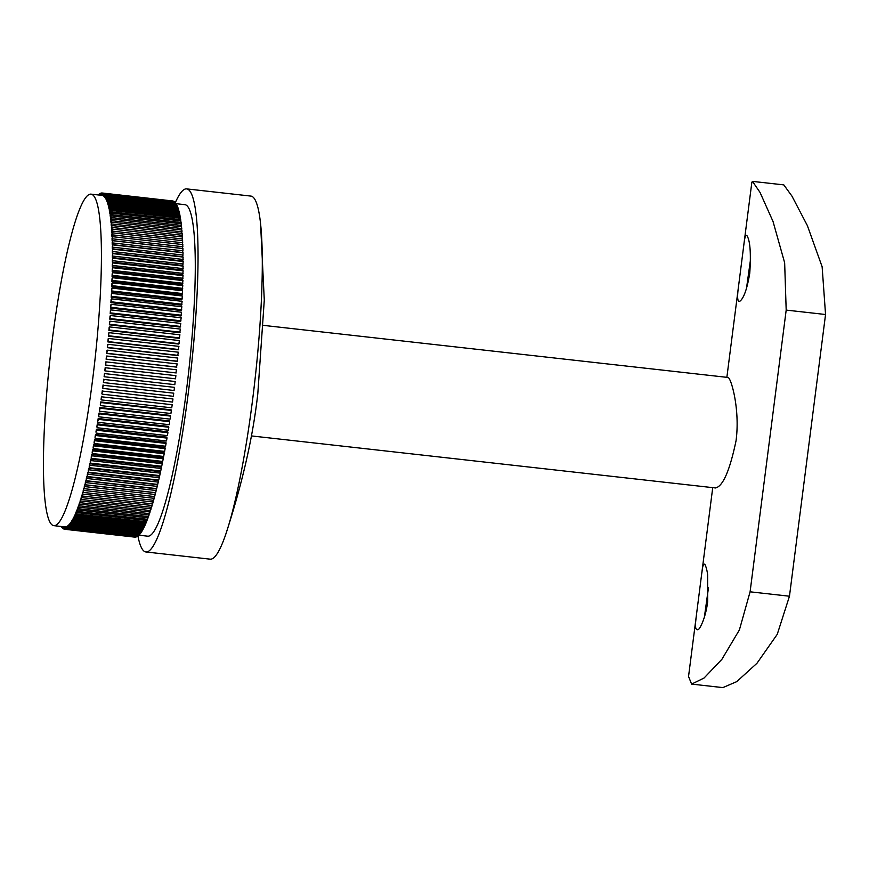 <?xml version="1.0" encoding="UTF-8"?>
<svg xmlns="http://www.w3.org/2000/svg" width="869" height="869" viewBox="0 0 869 869"><rect width="100%" height="100%" fill="white"/><g stroke="black" fill="none" stroke-linecap="round" stroke-linejoin="round"><path stroke-width="1.3" d="M263.655 325.397L727.929 377.45C730.851 376.994 740.323 409.136 736.032 440.833C729.764 470.64 722.932 486.347 715.535 487.954L251.26 435.901M707.659 601.88C705.595 618.261 699.751 629.308 698.144 629.623C693.918 630.937 695.873 620.499 696.547 614.068L701.761 573.312C702.217 571.367 702.554 562.688 704.878 564.383C706.171 566.957 707.084 570.401 707.627 574.713L707.659 601.88M749.762 273.203C747.231 288.269 744.07 297.513 740.269 300.935C737.433 302.803 736.89 297.622 738.65 285.401L743.864 244.645C744.69 237.215 745.721 234.239 746.982 235.705C750.164 240.8 751.088 253.292 749.762 273.203M696.525 614.242L688.541 676.484L691.605 684.099L704.053 678.037L721.9 659.299L739.4 629.916L750.088 591.811L786.184 310.092L784.653 262.786L773.03 221.486L760.017 192.386L752.478 181.382L751.859 182.24L743.864 244.645M783.805 184.891L791.963 196.122L807.366 225.603L822.128 266.761L825.55 314.502L789.465 596.221L777.244 634.348L756.964 663.264L736.76 681.622L722.856 687.607M708.517 587.422L704.357 617.283M750.62 258.756L746.46 288.617M175.342 202.618A182.675 24.528 96.4 0 1 186.639 188.888L250.891 196.09A182.675 24.528 96.4 0 1 260.559 223.594A182.675 24.528 96.4 0 1 252.379 401.5A182.675 24.528 96.4 0 1 225.701 534.489A182.675 24.528 96.4 0 1 210.189 559.169L145.938 551.967A182.675 24.528 96.4 0 1 137.943 536.032M186.639 188.888A182.675 24.528 96.4 0 1 190.659 373.159A182.675 24.528 96.4 0 1 145.938 551.967M138.964 535.206L147.708 536.184A166.794 22.388 -83.6 0 0 188.54 372.92A166.794 22.388 -83.6 0 0 184.88 204.671L176.135 203.694M52.498 338.106A166.794 22.388 96.4 0 1 91.017 194.145A166.794 22.388 96.4 0 1 94.678 362.395A166.794 22.388 96.4 0 1 53.845 525.658A166.794 22.388 96.4 0 1 52.498 338.106M105.182 367.641A166.794 22.388 96.4 0 1 104.812 370.791L105.486 367.761L175.886 375.647L105.486 367.761M104.497 373.42A166.794 22.388 96.4 0 1 104.117 376.57L104.791 373.616L175.19 381.513L104.791 373.616M103.791 379.177A166.794 22.388 96.4 0 1 103.389 382.317L104.084 379.46L174.473 387.357L104.084 379.46M103.063 384.924A166.794 22.388 96.4 0 1 102.651 388.041L103.335 385.282L173.735 393.179L103.335 385.282M102.303 390.637A166.794 22.388 96.4 0 1 101.879 393.733L102.575 391.083L172.964 398.969L102.575 391.083M101.521 396.307A166.794 22.388 96.4 0 1 101.086 399.382L101.782 396.829L172.181 404.726L101.782 396.829M100.728 401.945A166.794 22.388 96.4 0 1 100.283 404.997L100.967 402.543L171.367 410.44L171.117 409.831L100.728 401.945L100.967 402.543M99.902 407.518A166.794 22.388 96.4 0 1 99.446 410.548L100.141 408.213L170.53 416.099L170.302 415.415L99.902 407.518L100.141 408.213M99.066 413.047A166.794 22.388 96.4 0 1 98.599 416.034L99.283 413.818L169.683 421.704L169.455 420.944L99.066 413.047L99.283 413.818M98.197 418.51A166.794 22.388 96.4 0 1 97.719 421.465L98.414 419.358L168.803 427.244L168.597 426.407L98.197 418.51L98.414 419.358M97.328 423.909A166.794 22.388 96.4 0 1 96.839 426.82L97.524 424.822L167.913 432.719L167.717 431.795L97.328 423.909L97.524 424.822M96.426 429.221A166.794 22.388 96.4 0 1 95.927 432.089L96.611 430.22L167 438.106L166.826 437.118L96.426 429.221L96.611 430.22M95.514 434.457A166.794 22.388 96.4 0 1 95.014 437.27L95.688 435.521L166.077 443.418L165.914 442.343L95.514 434.457L95.688 435.521M94.591 439.595A166.794 22.388 96.4 0 1 94.08 442.364L94.232 443.505L94.743 440.746L165.143 448.632L164.98 447.492L94.591 439.595L94.743 440.746M93.646 444.646A166.794 22.388 96.4 0 1 93.135 447.361L93.276 448.578L93.798 445.862L164.187 453.759L164.045 452.543L93.646 444.646L93.798 445.862M92.701 449.588A166.794 22.388 96.4 0 1 92.168 452.249L92.299 453.531L92.831 450.881L163.22 458.778L163.09 457.485L92.701 449.588L92.831 450.881M91.734 454.433A166.794 22.388 96.4 0 1 91.202 457.029L91.321 458.376L91.853 455.791L162.242 463.677L162.123 462.33L91.734 454.433L91.853 455.791M90.756 459.158A166.794 22.388 96.4 0 1 90.224 461.689L90.322 463.112L90.865 460.581L161.254 468.478L161.156 467.055L90.756 459.158L90.865 460.581M89.779 463.764A166.794 22.388 96.4 0 1 89.235 466.229L89.322 467.718L89.865 465.252L160.254 473.149L160.168 471.661L89.779 463.764L89.865 465.252M88.79 468.239A166.794 22.388 96.4 0 1 88.236 470.64L88.312 472.182L88.855 469.792L159.255 477.689L159.179 476.136L88.79 468.239L88.855 469.792M87.791 472.595A166.794 22.388 96.4 0 1 87.237 474.908L87.302 476.527L87.845 474.213L158.245 482.099L158.18 480.492L87.791 472.595L87.845 474.213M86.781 476.809A166.794 22.388 96.4 0 1 86.237 479.047L86.281 480.72L86.835 478.482L157.224 486.379L157.18 484.706L86.781 476.809L86.835 478.482M85.781 480.883A166.794 22.388 96.4 0 1 85.227 483.045L85.26 484.772L85.803 482.61L156.203 490.507L156.17 488.78L85.781 480.883L85.803 482.61M84.771 484.815A166.794 22.388 96.4 0 1 84.217 486.89L84.228 488.682L84.782 486.597L155.182 494.494L155.16 492.701L84.771 484.815L84.782 486.597M84.228 488.639L83.761 488.584A166.794 22.388 96.4 0 1 83.207 490.583L83.207 492.419L83.761 490.431L154.15 498.317L154.15 496.514M83.207 492.256L82.74 492.212A166.794 22.388 96.4 0 1 82.197 494.113L82.175 496.014L82.729 494.103L153.129 502L153.14 500.262M82.186 495.721L81.729 495.667A166.794 22.388 96.4 0 1 81.186 497.492L81.154 499.436L81.708 497.611L152.097 505.508L152.129 503.857M81.165 499.023L80.719 498.969A166.794 22.388 96.4 0 1 80.176 500.696L80.133 502.684L80.687 500.957L151.076 508.854L151.108 507.279M80.144 502.152L79.72 502.097A166.794 22.388 96.4 0 1 79.166 503.738L79.112 505.769L79.666 504.129L150.055 512.026L150.098 510.527M79.133 505.106L78.721 505.063A166.794 22.388 96.4 0 1 78.177 506.594L78.101 508.669L78.645 507.127L149.044 515.024L149.088 513.612M78.123 507.887L77.721 507.844A166.794 22.388 96.4 0 1 77.178 509.288L77.091 511.396L77.634 509.951L148.034 517.848L148.088 516.523M77.135 510.494L76.733 510.451A166.794 22.388 96.4 0 1 76.2 511.787L76.092 513.937L76.635 512.591L147.024 520.488L147.089 519.249M76.146 512.916L75.755 512.873A166.794 22.388 96.4 0 1 75.223 514.111L75.103 516.295L75.636 515.056L146.035 522.942L146.09 521.791M75.168 515.143L74.777 515.1A166.794 22.388 96.4 0 1 74.256 516.251L74.126 518.467L74.647 517.316L145.047 525.213L145.112 524.148M74.202 517.196L73.822 517.153A166.794 22.388 96.4 0 1 73.3 518.196L73.159 520.433L73.68 519.401L144.069 527.287L144.135 526.31M73.246 519.054L72.866 519.01A166.794 22.388 96.4 0 1 72.355 519.944L72.203 522.215L72.714 521.281L143.113 529.178L143.168 528.287M72.301 520.727L71.931 520.683A166.794 22.388 96.4 0 1 71.432 521.509L71.258 523.801L71.769 522.975L142.158 530.872L142.223 530.068M71.377 522.193L71.008 522.16A166.794 22.388 96.4 0 1 70.508 522.877L70.335 525.191L70.823 524.463L141.223 532.36L141.278 531.654M70.465 523.475L70.107 523.431A166.794 22.388 96.4 0 1 69.618 524.05L69.422 526.375L69.911 525.767L140.3 533.653L140.354 533.045M69.574 524.55L69.205 524.507A166.794 22.388 96.4 0 1 68.727 525.017L68.521 527.364L68.999 526.853L139.442 534.229M68.694 525.43L68.336 525.387A166.794 22.388 96.4 0 1 67.869 525.788L67.652 528.146L138.551 535.217M67.836 526.114L67.478 526.071A166.794 22.388 96.4 0 1 67.022 526.353L66.794 528.721L137.682 535.999M67 526.592L66.641 526.549A166.794 22.388 96.4 0 1 66.196 526.723L65.957 529.102L136.824 536.575M66.185 526.864L65.827 526.831A166.794 22.388 96.4 0 1 65.392 526.896L65.132 529.275L135.988 536.955M65.381 526.94L65.034 526.907A166.794 22.388 96.4 0 1 64.795 526.886L53.845 525.658M102.499 195.438L102.412 193.027L101.727 195.351M91.017 194.145L101.966 195.373A166.794 22.388 96.4 0 1 102.151 195.406M103.259 195.677L102.781 193.114L173.561 201.293M102.781 193.114L102.499 195.482A166.794 22.388 96.4 0 1 102.911 195.634M103.998 196.112L103.53 193.45L174.3 201.836M103.53 193.45L103.248 195.807A166.794 22.388 96.4 0 1 103.65 196.079M104.715 196.752L104.269 193.983L174.669 201.88L175.006 202.575M104.269 193.983L103.976 196.34A166.794 22.388 96.4 0 1 104.356 196.72M105.399 197.6L104.975 194.721L175.375 202.618L175.69 203.52M104.975 194.721L104.671 197.067A166.794 22.388 96.4 0 1 105.04 197.556M106.061 198.632L105.66 195.666L176.059 203.563L176.342 204.671M105.66 195.666L105.345 198.002A166.794 22.388 96.4 0 1 105.703 198.599M106.702 199.87L106.322 196.818L176.711 204.704L176.972 206.007M106.322 196.818L105.996 199.131A166.794 22.388 96.4 0 1 106.333 199.827M107.311 201.304L106.952 198.165L177.341 206.051L177.569 207.561M106.952 198.165L106.615 200.457A166.794 22.388 96.4 0 1 106.941 201.26M107.886 202.933L107.55 199.707L177.939 207.604L178.134 209.299M107.55 199.707L107.202 201.977A166.794 22.388 96.4 0 1 107.517 202.89M108.44 204.758L108.114 201.445L178.514 209.342L178.666 211.232M108.114 201.445L107.767 203.694A166.794 22.388 96.4 0 1 108.06 204.715M108.962 206.768L108.658 203.379L179.057 211.276L179.177 213.361M108.658 203.379L108.299 205.605A166.794 22.388 96.4 0 1 108.582 206.724M109.451 208.973L109.168 205.508L179.557 213.405L179.644 215.675M109.168 205.508L108.799 207.702A166.794 22.388 96.4 0 1 109.059 208.929M109.907 211.352L109.646 207.832L180.035 215.718L180.089 218.184M109.646 207.832L109.277 209.983A166.794 22.388 96.4 0 1 109.516 211.308M110.341 213.926L110.091 210.331L180.48 218.228L180.491 220.867M110.091 210.331L109.711 212.449A166.794 22.388 96.4 0 1 109.939 213.883M110.732 216.674L110.504 213.024L180.893 220.911L180.871 223.735M110.504 213.024L110.124 215.099A166.794 22.388 96.4 0 1 110.33 216.62M111.102 219.596L110.884 215.892L181.273 223.778L181.208 226.776M110.884 215.892L110.493 217.934A166.794 22.388 96.4 0 1 110.689 219.542M111.438 222.692L111.232 218.934L181.621 226.831L181.512 230.003M111.232 218.934L110.841 220.932A166.794 22.388 96.4 0 1 111.004 222.638M111.732 225.951L111.547 222.149L181.936 230.046L181.773 233.392M111.547 222.149L111.145 224.104A166.794 22.388 96.4 0 1 111.297 225.907M112.003 229.383L111.819 225.538L182.218 233.435L182.012 236.944M111.819 225.538L111.417 227.45A166.794 22.388 96.4 0 1 111.558 229.34M112.231 232.979L112.068 229.101L182.457 236.987L182.208 240.648M112.068 229.101L111.656 230.948A166.794 22.388 96.4 0 1 111.775 232.925M112.438 236.726L112.275 232.805L182.664 240.702L182.371 244.526M112.275 232.805L111.862 234.608A166.794 22.388 96.4 0 1 111.96 236.672M182.512 248.458L112.112 240.572L112.449 236.683L182.838 244.569L182.512 248.458M112.449 236.683L112.036 238.421A166.794 22.388 96.4 0 1 112.112 240.572M182.631 252.51L112.231 244.613L112.59 240.702L182.979 248.599L182.631 252.51M112.59 240.702L112.177 242.386A166.794 22.388 96.4 0 1 112.231 244.613M182.707 256.692L112.318 248.795L112.688 244.873L183.087 252.76L182.707 256.692M112.688 244.873L112.275 246.503A166.794 22.388 96.4 0 1 112.318 248.795M182.762 261.015L112.362 253.118L112.753 249.186L183.153 257.072L182.762 261.015M112.753 249.186L112.34 250.75A166.794 22.388 96.4 0 1 112.362 253.118M182.772 265.469L112.373 257.582L112.785 253.629L183.185 261.526L182.772 265.469M112.785 253.629L112.373 255.128A166.794 22.388 96.4 0 1 112.373 257.582M182.74 270.053L112.351 262.156L112.785 258.202L183.174 266.099L182.74 270.053M112.785 258.202L112.362 259.646A166.794 22.388 96.4 0 1 112.351 262.156M182.686 274.756L112.286 266.859L112.742 262.905L183.131 270.802L182.686 274.756M112.742 262.905L112.329 264.285A166.794 22.388 96.4 0 1 112.286 266.859M182.588 279.568L112.199 271.671L112.666 267.728L183.055 275.625L182.588 279.568M112.666 267.728L112.253 269.032A166.794 22.388 96.4 0 1 112.199 271.671M182.457 284.5L112.068 276.603L112.557 272.67L182.946 280.568L182.457 284.5M112.557 272.67L112.144 273.898A166.794 22.388 96.4 0 1 112.068 276.603M182.294 289.518L111.905 281.632L112.405 277.711L182.805 285.608L182.294 289.518M112.405 277.711L111.992 278.873A166.794 22.388 96.4 0 1 111.905 281.632M182.099 294.645L111.699 286.759L112.22 282.859L182.62 290.757L182.099 294.645M112.22 282.859L111.819 283.946A166.794 22.388 96.4 0 1 111.699 286.759M181.86 299.859L111.471 291.973L112.003 288.106L182.403 295.992L181.86 299.859M112.003 288.106L111.601 289.116A166.794 22.388 96.4 0 1 111.471 291.973M181.599 305.16L111.199 297.274L111.753 293.429L182.142 301.326L181.599 305.16M111.753 293.429L111.351 294.374A166.794 22.388 96.4 0 1 111.199 297.274M181.295 310.537L110.895 302.651L111.46 298.849L181.86 306.735L181.295 310.537M111.46 298.849L111.069 299.707A166.794 22.388 96.4 0 1 110.895 302.651M180.958 315.99L110.569 308.093L111.145 304.335L181.534 312.232L180.958 315.99M111.145 304.335L110.754 305.117A166.794 22.388 96.4 0 1 110.569 308.093M180.589 321.508L110.2 313.611L110.787 309.896L181.186 317.782L180.589 321.508M110.787 309.896L110.396 310.591A166.794 22.388 96.4 0 1 110.2 313.611M180.187 327.081L109.798 319.184L110.396 315.512L180.795 323.409L180.187 327.081M110.396 315.512L110.015 316.131A166.794 22.388 96.4 0 1 109.798 319.184M179.753 332.697L109.364 324.81L109.972 321.193L180.372 329.079L179.753 332.697M109.972 321.193L109.603 321.736A166.794 22.388 96.4 0 1 109.364 324.81M179.296 338.367L108.897 330.47L109.527 326.918L179.916 334.804L179.296 338.367M109.527 326.918L109.157 327.374A166.794 22.388 96.4 0 1 108.897 330.47M178.797 344.07L108.397 336.173L109.038 332.675L179.427 340.572L178.797 344.07M109.038 332.675L108.679 333.055A166.794 22.388 96.4 0 1 108.397 336.173M178.264 349.805L107.875 341.908L108.516 338.486L178.916 346.373L178.264 349.805M108.516 338.486L108.169 338.78A166.794 22.388 96.4 0 1 107.875 341.908M177.71 355.562L107.321 347.665L107.973 344.309L178.362 352.206L177.71 355.562M107.973 344.309L107.626 344.526A166.794 22.388 96.4 0 1 107.321 347.665M177.124 361.341L106.735 353.444L107.398 350.164L177.787 358.05L177.124 361.341M107.398 350.164L107.05 350.294A166.794 22.388 96.4 0 1 106.735 353.444M175.875 372.91L105.475 365.013L106.148 361.895L176.548 369.781L175.875 372.91M106.148 361.895L105.833 361.862A166.794 22.388 96.4 0 1 105.475 365.013M176.516 367.12L106.116 359.234L106.789 356.018L177.178 363.915L176.516 367.12M106.789 356.018L106.453 356.073A166.794 22.388 96.4 0 1 106.116 359.234M105.116 370.911L175.516 378.808L175.886 375.647M104.41 376.766L174.81 384.663L175.19 381.513M103.683 382.599L174.082 390.496L174.473 387.357M102.933 388.41L173.322 396.297L173.735 393.179M102.151 394.178L172.54 402.075L172.964 398.969M101.347 399.914L171.747 407.811L172.181 404.726M100.522 405.595L170.921 413.492L171.367 410.44M99.685 411.233L170.074 419.13L170.53 416.099M98.816 416.805L169.216 424.691L169.683 421.704M97.936 422.301L168.325 430.198L168.803 427.244M97.035 427.733L167.424 435.63L167.913 432.719M96.111 433.088L166.511 440.974L167 438.106M95.177 438.345L165.577 446.231L166.077 443.418M94.232 443.505L164.632 451.402L165.143 448.632M93.276 448.578L163.665 456.464L164.187 453.759M92.299 453.531L162.699 461.428L163.22 458.778M91.321 458.376L161.71 466.273L162.242 463.677M90.322 463.112L160.722 470.998L161.254 468.478M89.322 467.718L159.722 475.604L160.254 473.149M88.312 472.182L158.712 480.079L159.255 477.689M87.302 476.527L157.691 484.413L158.245 482.099M86.281 480.72L156.681 488.617L157.224 486.379M85.26 484.772L155.649 492.669L156.203 490.507M84.228 488.682L154.628 496.568L155.182 494.494M83.761 488.584L83.761 490.431M83.207 492.419L153.596 500.316L154.15 498.317M82.74 492.212L82.729 494.103M82.175 496.014L152.575 503.901L153.129 502M81.729 495.667L81.708 497.611M81.154 499.436L151.554 507.322L152.097 505.508M80.719 498.969L80.687 500.957M80.133 502.684L150.533 510.581L151.076 508.854M79.72 502.097L79.666 504.129M79.112 505.769L149.511 513.655L150.055 512.026M78.721 505.063L78.645 507.127M78.101 508.669L148.501 516.566L149.044 515.024M77.721 507.844L77.634 509.951M77.091 511.396L147.491 519.293L148.034 517.848M76.733 510.451L76.635 512.591M76.092 513.937L146.492 521.834L147.024 520.488M75.755 512.873L75.636 515.056M75.103 516.295L145.503 524.192L146.035 522.942M74.777 515.1L74.647 517.316M74.126 518.467L144.526 526.353L145.047 525.213M73.822 517.153L73.68 519.401M73.159 520.433L143.548 528.33L144.069 527.287M72.866 519.01L72.714 521.281M72.203 522.215L142.592 530.112L143.113 529.178M71.931 520.683L71.769 522.975M71.258 523.801L141.658 531.698L142.158 530.872M71.008 522.16L70.823 524.463M70.335 525.191L140.724 533.088L141.223 532.36M70.107 523.431L69.911 525.767M69.422 526.375L139.811 534.272L140.3 533.653M69.205 524.507L68.999 526.853M68.521 527.364L138.921 535.25L139.398 534.75M68.336 525.387L68.119 527.744M67.652 528.146L138.508 535.641M67.478 526.071L67.25 528.439M66.794 528.721L137.639 536.336M66.641 526.549L66.402 528.928M65.957 529.102L136.791 536.814M65.827 526.831L65.577 529.199M65.132 529.275L135.966 537.096M65.034 526.907L64.762 529.275L135.173 537.118M64.61 526.864L64.762 529.275M64.339 529.232L135.162 537.172M64.252 526.831L64.349 529.188M63.828 526.777L63.98 529.156M63.48 526.744L63.589 528.863M63.057 526.69L63.22 528.819M62.698 526.647L62.85 528.319M62.264 526.603L62.492 528.276M61.905 526.56L62.144 527.581M61.482 526.516L61.775 527.537M98.599 194.993L99.479 194.156M99.023 195.047L99.109 194.113M99.392 195.09L99.511 193.82L100.337 193.581M99.816 195.134L99.968 193.537M100.174 195.177L100.359 193.342L101.173 193.2M100.598 195.221L100.804 193.168M100.945 195.264L101.184 193.059L101.988 193.037M101.38 195.308L101.619 192.994M102.412 193.027L172.812 200.967M103.183 193.266L173.583 201.163M103.932 193.711L174.332 201.597M104.66 194.352L175.049 202.249M105.355 195.21L175.744 203.096M106.018 196.264L176.418 204.15M106.659 197.513L177.059 205.41M107.278 198.968L177.667 206.865M107.854 200.62L178.254 208.517M108.408 202.466L178.808 210.352M108.94 204.508L179.329 212.394M109.429 206.735L179.818 214.632M109.885 209.157L180.285 217.044M110.32 211.754L180.709 219.651M110.711 214.545L181.11 222.431M111.069 217.511L181.469 225.397M111.406 220.65L181.795 228.536M111.699 223.952L182.088 231.849M111.96 227.439L182.349 235.325M112.177 231.078L182.577 238.964M112.373 234.869L182.762 242.766M112.525 238.823L182.924 246.72M112.644 242.929L183.044 250.815M112.731 247.176L183.12 255.062M112.774 251.554L183.174 259.451M112.785 256.073L183.185 263.97M112.764 260.722L183.163 268.619M112.709 265.49L183.098 273.387M112.612 270.378L183.001 278.265M112.481 275.375L182.87 283.261M112.307 280.47L182.707 288.367M112.112 285.673L182.501 293.559M111.873 290.963L182.273 298.849M111.601 296.34L182.001 304.226M111.297 301.793L181.686 309.679M110.96 307.311L181.349 315.208M110.58 312.905L180.98 320.802M110.178 318.565L180.567 326.451M109.733 324.267L180.133 332.154M109.266 330.014L179.655 337.9M108.766 335.792L179.155 343.689M108.223 341.615L178.623 349.512M107.658 347.459L178.058 355.345M107.072 353.314L177.461 361.2M105.801 365.045L176.19 372.942M106.442 359.179L176.841 367.076M789.465 596.221L750.088 591.811M825.55 314.502L786.184 310.092M738.65 285.401L726.864 377.331M712.732 487.639L701.761 573.301M722.975 687.618L691.605 684.099M783.838 184.891L752.478 181.382M260.559 223.594L264.285 300.077L257.8 393.744C253.02 436.705 242.31 483.62 225.701 534.5"/></g></svg>
